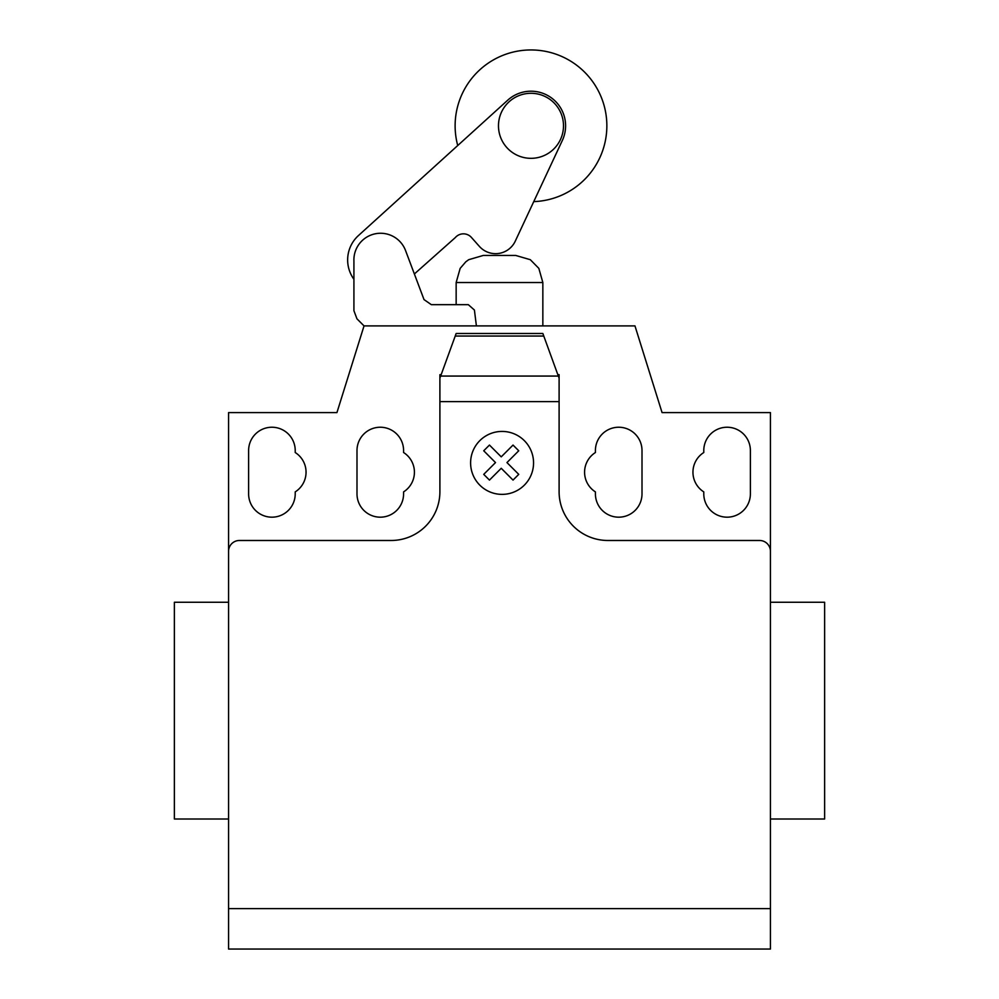<?xml version="1.0" encoding="UTF-8"?>
<svg xmlns="http://www.w3.org/2000/svg" width="999" height="999" viewBox="0 0 999 999"><rect width="100%" height="100%" fill="white"/><g stroke="black" fill="none" stroke-linecap="round" stroke-linejoin="round"><path stroke-width="1.5" d="M498.476 125.812A32.517 32.517 0 0 0 530.993 158.329A32.517 32.517 0 0 0 563.498 125.812A32.517 32.517 0 0 0 530.993 93.294A32.517 32.517 0 0 0 498.476 125.812M228.571 908.603L770.429 908.603L770.429 949.05L228.571 949.05L228.571 412.599L336.938 412.599L364.036 325.899L356.955 318.818L353.921 310.726L353.921 261.126A26.686 26.686 0 0 1 405.557 250.549L424.013 299.588L431.343 304.67L468.331 304.67L474.413 310.04L476.398 325.899M353.921 279.283A32.93 32.93 0 0 1 358.541 235.477L507.742 100.175A34.603 34.603 0 0 1 562.337 140.459L515.059 241.596A21.716 21.716 0 0 1 479.108 246.079L471.528 237.55A10.677 10.677 0 0 0 455.344 237.55L414.373 273.976L424.013 299.588L431.343 304.67M533.753 201.623A75.862 75.862 0 0 0 606.855 125.812A75.862 75.862 0 0 0 530.993 49.95A75.862 75.862 0 0 0 457.729 145.529M770.429 835.251L770.429 819.005L824.625 819.005L824.625 602.26L770.429 602.26L770.429 531.805M228.571 819.005L174.375 819.005L174.375 602.26L228.571 602.26M248.614 450.537A23.302 23.302 0 0 1 271.915 427.235A23.302 23.302 0 0 1 295.217 450.537L295.217 452.522A23.302 23.302 0 0 1 295.217 491.895L295.217 493.881A23.302 23.302 0 0 1 271.915 517.182A23.302 23.302 0 0 1 248.614 493.881L248.614 450.537M750.386 450.537L750.386 493.881A23.302 23.302 0 0 1 727.085 517.182A23.302 23.302 0 0 1 703.783 493.881L703.783 491.895A23.302 23.302 0 0 1 703.783 452.522L703.783 450.537A23.302 23.302 0 0 1 727.085 427.235A23.302 23.302 0 0 1 750.386 450.537M770.429 908.603L770.429 412.599L662.062 412.599L634.964 325.899L364.036 325.899M770.429 551.323A10.839 10.839 0 0 0 759.602 540.484L607.879 540.484A48.764 48.764 0 0 1 559.103 491.708L559.103 401.623L439.897 401.623L439.897 378.146L456.156 333.491L542.844 333.491L559.103 378.146L559.103 401.623M543.781 336.051L455.219 336.051M456.156 333.491L542.844 333.491M559.103 378.146L559.103 374.675L557.842 374.675M228.571 551.323A10.839 10.839 0 0 1 239.398 540.484L391.121 540.484A48.764 48.764 0 0 0 439.897 491.708L439.897 401.623M441.158 374.675L439.897 374.675L439.897 378.146M403.584 491.895A23.302 23.302 0 0 0 403.584 452.522L403.584 450.537A23.302 23.302 0 0 0 380.294 427.235A23.302 23.302 0 0 0 356.993 450.537L356.993 493.881A23.302 23.302 0 0 0 380.294 517.182A23.302 23.302 0 0 0 403.584 493.881L403.584 491.895M595.416 452.522A23.302 23.302 0 0 0 595.416 491.895L595.416 493.881A23.302 23.302 0 0 0 618.706 517.182A23.302 23.302 0 0 0 642.007 493.881L642.007 450.537A23.302 23.302 0 0 0 618.706 427.235A23.302 23.302 0 0 0 595.416 450.537L595.416 452.522M542.844 325.899L542.844 282.53L456.156 282.53L456.156 304.67M456.156 282.53L460.164 268.369L465.796 261.825L468.681 259.703L483.241 255.457L515.759 255.457L530.319 259.703L538.836 268.369L542.844 282.53M518.743 474.363L513.024 480.094L501.236 468.294L489.46 480.094L483.728 474.363L495.516 462.574L483.728 450.774L489.46 445.067L501.236 456.855L513.024 445.067L518.743 450.774L506.955 462.574L518.743 474.363M533.553 462.899A31.481 31.481 0 0 0 486.338 435.639A31.481 31.481 0 0 0 486.338 490.159A31.481 31.481 0 0 0 533.553 462.899M558.341 376.061L440.659 376.061"/></g></svg>
